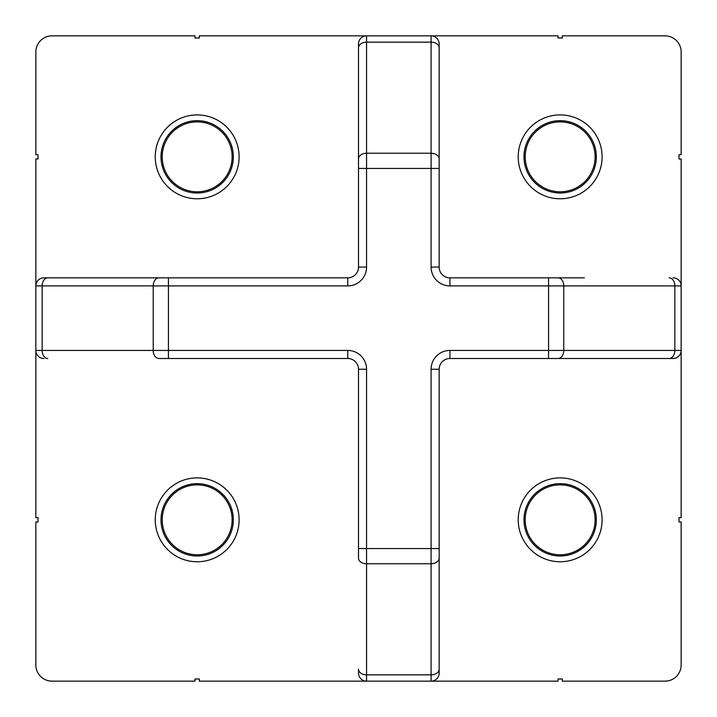 <?xml version="1.0" encoding="UTF-8"?>
<svg xmlns="http://www.w3.org/2000/svg" width="717" height="717" viewBox="0 0 717 717"><rect width="100%" height="100%" fill="white"/><g stroke="black" fill="none" stroke-linecap="round" stroke-linejoin="round"><path stroke-width="1.08" d="M560.156 561.761A41.936 41.936 0 0 1 518.221 519.825A41.936 41.936 0 0 1 560.156 477.889A41.936 41.936 0 0 1 602.092 519.825A41.936 41.936 0 0 1 560.156 561.761M560.156 483.652A36.173 36.173 0 0 0 523.984 519.825A36.173 36.173 0 0 0 560.156 555.998A36.173 36.173 0 0 0 596.329 519.825A36.173 36.173 0 0 0 560.156 483.652M560.156 198.779A41.936 41.936 0 0 1 518.221 156.844A41.936 41.936 0 0 1 560.156 114.908A41.936 41.936 0 0 1 602.092 156.844A41.936 41.936 0 0 1 560.156 198.779M560.156 120.671A36.173 36.173 0 0 0 523.984 156.844A36.173 36.173 0 0 0 560.156 193.016A36.173 36.173 0 0 0 596.329 156.844A36.173 36.173 0 0 0 560.156 120.671M197.175 198.779A41.936 41.936 0 0 1 155.239 156.844A41.936 41.936 0 0 1 197.175 114.908A41.936 41.936 0 0 1 239.111 156.844A41.936 41.936 0 0 1 197.175 198.779M197.175 120.671A36.173 36.173 0 0 0 161.002 156.844A36.173 36.173 0 0 0 197.175 193.016A36.173 36.173 0 0 0 233.348 156.844A36.173 36.173 0 0 0 197.175 120.671M197.175 561.761A41.936 41.936 0 0 1 155.239 519.825A41.936 41.936 0 0 1 197.175 477.889A41.936 41.936 0 0 1 239.111 519.825A41.936 41.936 0 0 1 197.175 561.761M197.175 483.652A36.173 36.173 0 0 0 161.002 519.825A36.173 36.173 0 0 0 197.175 555.998A36.173 36.173 0 0 0 233.348 519.825A36.173 36.173 0 0 0 197.175 483.652M560.156 121.89A34.954 34.954 0 0 1 595.11 156.844A34.954 34.954 0 0 1 560.156 191.797A34.954 34.954 0 0 1 525.202 156.844A34.954 34.954 0 0 1 560.156 121.89M197.175 121.89A34.954 34.954 0 0 1 232.129 156.844A34.954 34.954 0 0 1 197.175 191.797A34.954 34.954 0 0 1 162.221 156.844A34.954 34.954 0 0 1 197.175 121.89M197.175 484.871A34.954 34.954 0 0 1 232.129 519.825A34.954 34.954 0 0 1 197.175 554.779A34.954 34.954 0 0 1 162.221 519.825A34.954 34.954 0 0 1 197.175 484.871M560.156 484.871A34.954 34.954 0 0 1 595.11 519.825A34.954 34.954 0 0 1 560.156 554.779A34.954 34.954 0 0 1 525.202 519.825A34.954 34.954 0 0 1 560.156 484.871M439.163 132.645L439.163 43.916A8.066 8.066 0 0 0 431.096 35.85L199.326 35.85L199.326 38.001L195.024 38.001L195.024 35.85L51.983 35.85A16.133 16.133 0 0 0 35.85 51.983L35.85 154.693L38.001 154.693L38.001 158.995L35.85 158.995L35.85 517.674L38.001 517.674L38.001 521.976L35.85 521.976L35.85 665.018A16.133 16.133 0 0 0 51.983 681.15L195.024 681.15L195.024 678.999L199.326 678.999L199.326 681.15L431.096 681.15A8.066 8.066 0 0 0 439.163 673.084L439.163 548.559L439.163 673.084A8.066 8.066 0 0 1 431.096 681.15L558.005 681.15L558.005 678.999L562.307 678.999L562.307 681.15L665.018 681.15A16.133 16.133 0 0 0 681.15 665.018L681.15 521.976L678.999 521.976L678.999 517.674L681.15 517.674L681.15 285.904A8.066 8.066 0 0 0 673.084 277.837A8.066 8.066 0 0 1 681.15 285.904L681.15 158.995L678.999 158.995L678.999 154.693L681.15 154.693L681.15 51.983A16.133 16.133 0 0 0 665.018 35.85L562.307 35.85L562.307 38.001L558.005 38.001L558.005 35.85L431.096 35.85A8.066 8.066 0 0 1 439.163 43.916L439.163 267.082A10.755 10.755 0 0 0 449.918 277.837L584.355 277.837M158.932 277.837A8.066 5.7 -90 0 0 153.232 285.904L42.151 285.904L42.151 350.434L153.232 350.434L153.232 285.904L168.441 285.904L168.441 350.434L347.745 350.434A18.821 18.821 0 0 1 366.566 369.255L366.566 548.559L431.096 548.559L431.096 369.255A18.821 18.821 0 0 1 449.918 350.434L548.559 350.434L548.559 285.904L449.918 285.904A18.821 18.821 0 0 1 431.096 267.082L431.096 168.441L366.566 168.441L366.566 267.082A18.821 18.821 0 0 1 347.745 285.904L168.441 285.904L168.441 277.837L43.916 277.837L347.745 277.837A10.755 10.755 0 0 0 358.5 267.082L358.5 43.916A8.066 8.066 0 0 1 366.566 35.85L366.566 153.232L431.096 153.232L431.096 42.151L366.566 42.151A8.066 5.7 180 0 0 358.5 47.851M358.5 548.559L366.566 548.559L366.566 674.849L431.096 674.849L431.096 563.768L366.566 563.768A8.066 5.7 180 0 1 358.5 558.068L358.5 369.255A10.755 10.755 0 0 0 347.745 358.5L158.932 358.5A8.066 5.7 90 0 1 153.232 350.434L168.441 350.434L168.441 358.5M584.355 358.5L673.084 358.5A8.066 8.066 0 0 0 681.15 350.434A8.066 8.066 0 0 1 673.084 358.5L449.918 358.5A10.755 10.755 0 0 0 439.163 369.255L439.163 548.559L431.096 548.559L431.096 563.768A8.066 5.7 180 0 0 439.163 558.068M358.5 673.084L358.5 669.149A8.066 5.7 180 0 0 366.566 674.849L366.566 681.15A8.066 8.066 0 0 1 358.5 673.084M358.5 132.645L358.5 168.441L358.5 132.645M35.85 350.434A8.066 8.066 0 0 0 43.916 358.5A8.066 8.066 0 0 1 35.85 350.434L42.151 350.434A8.066 5.7 90 0 0 47.851 358.5M47.851 277.837A8.066 5.7 -90 0 0 42.151 285.904L35.85 285.904A8.066 8.066 0 0 1 43.916 277.837M669.149 358.5A8.066 5.7 -90 0 0 674.849 350.434L674.849 285.904L563.768 285.904L563.768 350.434L681.15 350.434A8.066 8.066 0 0 1 673.084 358.5M431.096 681.15L431.096 674.849A8.066 5.7 180 0 0 439.163 669.149M681.15 285.904L674.849 285.904A8.066 5.7 90 0 0 669.149 277.837M558.068 277.837A8.066 5.7 90 0 1 563.768 285.904L548.559 285.904L548.559 277.837M548.559 358.5L548.559 350.434L563.768 350.434A8.066 5.7 -90 0 1 558.068 358.5M439.163 168.441L431.096 168.441L431.096 153.232A8.066 5.7 180 0 1 439.163 158.932M358.5 158.932A8.066 5.7 180 0 1 366.566 153.232L366.566 168.441L358.5 168.441M439.163 47.851A8.066 5.7 180 0 0 431.096 42.151L431.096 35.85A8.066 8.066 0 0 1 439.163 43.916M431.096 267.082L439.163 267.082A10.755 10.755 0 0 0 449.918 277.837L449.918 285.904M449.918 350.434L449.918 358.5A10.755 10.755 0 0 0 439.163 369.255L431.096 369.255M366.566 369.255L358.5 369.255A10.755 10.755 0 0 0 347.745 358.5L347.745 350.434M347.745 285.904L347.745 277.837A10.755 10.755 0 0 0 358.5 267.082L366.566 267.082M366.566 35.85A8.066 8.066 0 0 0 358.5 43.916"/></g></svg>
